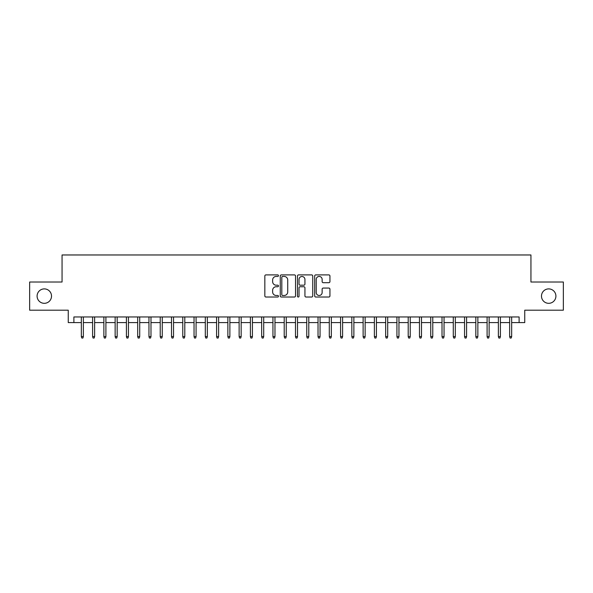 <?xml version="1.0" encoding="UTF-8"?>
<svg xmlns="http://www.w3.org/2000/svg" width="593" height="593" viewBox="0 0 593 593"><rect width="100%" height="100%" fill="white"/><g stroke="black" fill="none" stroke-linecap="round" stroke-linejoin="round"><path stroke-width="0.89" d="M278.465 275.671A0.771 0.771 0 0 0 277.694 274.9L265.938 274.9A1.104 1.104 0 0 0 264.834 276.004L264.834 295.922A1.104 1.104 0 0 0 265.938 297.026L277.694 297.026A0.771 0.771 0 0 0 278.465 296.248A0.771 0.771 0 0 0 277.694 295.477L276.168 295.477A3.543 3.543 0 0 1 272.632 291.934L272.632 290.274A3.543 3.543 0 0 1 276.168 286.738L277.694 286.738A0.771 0.771 0 0 0 278.465 285.959A0.771 0.771 0 0 0 277.694 285.189L276.168 285.189A3.543 3.543 0 0 1 272.632 281.645L272.632 279.985A3.543 3.543 0 0 1 276.168 276.449L277.694 276.449A0.771 0.771 0 0 0 278.465 275.671M541.483 296.107A7.212 7.212 0 0 0 548.695 303.32A7.212 7.212 0 0 0 555.908 296.107A7.212 7.212 0 0 0 548.695 288.895A7.212 7.212 0 0 0 541.483 296.107M37.092 296.107A7.212 7.212 0 0 0 44.305 303.32A7.212 7.212 0 0 0 51.517 296.107A7.212 7.212 0 0 0 44.305 288.895A7.212 7.212 0 0 0 37.092 296.107M328.833 282.698A1.104 1.104 0 0 0 329.938 281.593L329.938 276.004A1.104 1.104 0 0 0 328.833 274.9L315.78 274.9A1.104 1.104 0 0 0 314.675 276.004L314.675 295.922A1.104 1.104 0 0 0 315.78 297.026L328.833 297.026A1.104 1.104 0 0 0 329.938 295.922L329.938 289.169A1.104 1.104 0 0 0 328.833 288.065L323.244 288.065A1.104 1.104 0 0 0 322.14 289.169L322.14 292.519A2.958 2.958 0 0 1 319.182 295.477A2.958 2.958 0 0 1 316.217 292.519L316.217 279.407A2.958 2.958 0 0 1 319.182 276.449A2.958 2.958 0 0 1 322.14 279.407L322.14 281.593A1.104 1.104 0 0 0 323.244 282.698L328.833 282.698M73.888 322.592L73.888 316.959L519.112 316.959L519.112 322.592L524.746 322.592L524.746 310.198L563.35 310.198L563.35 282.016L530.943 282.016L530.943 254.968L62.057 254.968L62.057 282.016L29.65 282.016L29.65 310.198L68.254 310.198L68.254 322.592L81.33 322.592M295.529 276.004A1.104 1.104 0 0 0 294.424 274.9L281.371 274.9A1.104 1.104 0 0 0 280.267 276.004L280.267 295.922A1.104 1.104 0 0 0 281.371 297.026L294.424 297.026A1.104 1.104 0 0 0 295.529 295.922L295.529 276.004M298.575 274.9L311.629 274.9A1.104 1.104 0 0 1 312.733 276.004L312.733 295.922A1.104 1.104 0 0 1 311.629 297.026L306.04 297.026A1.104 1.104 0 0 1 304.935 295.922L304.935 287.842A1.104 1.104 0 0 0 303.831 286.738L300.125 286.738A1.104 1.104 0 0 0 299.02 287.842L299.02 296.248A0.771 0.771 0 0 1 298.242 297.026A0.771 0.771 0 0 1 297.471 296.248L297.471 276.004A1.104 1.104 0 0 1 298.575 274.9M83.361 322.592L92.604 322.592M94.628 322.592L103.871 322.592M105.902 322.592L115.146 322.592M117.169 322.592L126.413 322.592M128.444 322.592L137.687 322.592M139.718 322.592L148.954 322.592M150.985 322.592L160.229 322.592M162.26 322.592L171.503 322.592M173.527 322.592L182.77 322.592M184.801 322.592L194.044 322.592M196.075 322.592L205.311 322.592M207.342 322.592L216.586 322.592M218.617 322.592L227.86 322.592M229.884 322.592L239.127 322.592M241.158 322.592L250.402 322.592M252.425 322.592L261.669 322.592M263.7 322.592L272.943 322.592M274.974 322.592L284.217 322.592M286.241 322.592L295.484 322.592M297.516 322.592L306.759 322.592M308.783 322.592L318.026 322.592M320.057 322.592L329.3 322.592M331.331 322.592L340.575 322.592M342.598 322.592L351.842 322.592M353.873 322.592L363.116 322.592M365.14 322.592L374.383 322.592M376.414 322.592L385.658 322.592M387.689 322.592L396.925 322.592M398.956 322.592L408.199 322.592M410.23 322.592L419.473 322.592M421.497 322.592L430.74 322.592M432.771 322.592L442.015 322.592M444.046 322.592L453.282 322.592M455.313 322.592L464.556 322.592M466.587 322.592L475.831 322.592M477.854 322.592L487.098 322.592M489.129 322.592L498.372 322.592M500.396 322.592L509.639 322.592M511.67 322.592L519.112 322.592M282.587 276.449A0.771 0.771 0 0 0 281.816 277.22L281.816 294.699A0.771 0.771 0 0 0 282.587 295.477L284.195 295.477A3.543 3.543 0 0 0 287.731 291.934L287.731 279.985A3.543 3.543 0 0 0 284.195 276.449L282.587 276.449M304.935 279.459A2.958 2.958 0 0 0 301.978 276.501A2.958 2.958 0 0 0 299.02 279.459L299.02 284.084A1.104 1.104 0 0 0 300.125 285.189L303.831 285.189A1.104 1.104 0 0 0 304.935 284.084L304.935 279.459M81.33 336.572L81.782 338.032L82.909 338.032L83.361 336.572L81.33 336.572L81.33 316.959M83.361 336.572L83.361 316.959M92.604 336.572L93.049 338.032L94.176 338.032L94.628 336.572L92.604 336.572L92.604 316.959M94.628 336.572L94.628 316.959M103.871 336.572L104.324 338.032L105.45 338.032L105.902 336.572L103.871 336.572L103.871 316.959M105.902 336.572L105.902 316.959M115.146 336.572L115.598 338.032L116.725 338.032L117.169 336.572L115.146 336.572L115.146 316.959M117.169 336.572L117.169 316.959M126.413 336.572L126.865 338.032L127.992 338.032L128.444 336.572L126.413 336.572L126.413 316.959M128.444 336.572L128.444 316.959M137.687 336.572L138.139 338.032L139.266 338.032L139.718 336.572L137.687 336.572L137.687 316.959M139.718 336.572L139.718 316.959M148.954 336.572L149.406 338.032L150.533 338.032L150.985 336.572L148.954 336.572L148.954 316.959M150.985 336.572L150.985 316.959M160.229 336.572L160.681 338.032L161.807 338.032L162.26 336.572L160.229 336.572L160.229 316.959M162.26 336.572L162.26 316.959M171.503 336.572L171.948 338.032L173.082 338.032L173.527 336.572L171.503 336.572L171.503 316.959M173.527 336.572L173.527 316.959M182.77 336.572L183.222 338.032L184.349 338.032L184.801 336.572L182.77 336.572L182.77 316.959M184.801 336.572L184.801 316.959M194.044 336.572L194.497 338.032L195.623 338.032L196.075 336.572L194.044 336.572L194.044 316.959M196.075 336.572L196.075 316.959M205.311 336.572L205.764 338.032L206.89 338.032L207.342 336.572L205.311 336.572L205.311 316.959M207.342 336.572L207.342 316.959M216.586 336.572L217.038 338.032L218.165 338.032L218.617 336.572L216.586 336.572L216.586 316.959M218.617 336.572L218.617 316.959M227.86 336.572L228.305 338.032L229.432 338.032L229.884 336.572L227.86 336.572L227.86 316.959M229.884 336.572L229.884 316.959M239.127 336.572L239.579 338.032L240.706 338.032L241.158 336.572L239.127 336.572L239.127 316.959M241.158 336.572L241.158 316.959M250.402 336.572L250.854 338.032L251.981 338.032L252.425 336.572L250.402 336.572L250.402 316.959M252.425 336.572L252.425 316.959M261.669 336.572L262.121 338.032L263.248 338.032L263.7 336.572L261.669 336.572L261.669 316.959M263.7 336.572L263.7 316.959M272.943 336.572L273.395 338.032L274.522 338.032L274.974 336.572L272.943 336.572L272.943 316.959M274.974 336.572L274.974 316.959M284.217 336.572L284.662 338.032L285.789 338.032L286.241 336.572L284.217 336.572L284.217 316.959M286.241 336.572L286.241 316.959M295.484 336.572L295.937 338.032L297.063 338.032L297.516 336.572L295.484 336.572L295.484 316.959M297.516 336.572L297.516 316.959M306.759 336.572L307.211 338.032L308.338 338.032L308.783 336.572L306.759 336.572L306.759 316.959M308.783 336.572L308.783 316.959M318.026 336.572L318.478 338.032L319.605 338.032L320.057 336.572L318.026 336.572L318.026 316.959M320.057 336.572L320.057 316.959M329.3 336.572L329.752 338.032L330.879 338.032L331.331 336.572L329.3 336.572L329.3 316.959M331.331 336.572L331.331 316.959M340.575 336.572L341.019 338.032L342.146 338.032L342.598 336.572L340.575 336.572L340.575 316.959M342.598 336.572L342.598 316.959M351.842 336.572L352.294 338.032L353.421 338.032L353.873 336.572L351.842 336.572L351.842 316.959M353.873 336.572L353.873 316.959M363.116 336.572L363.568 338.032L364.695 338.032L365.14 336.572L363.116 336.572L363.116 316.959M365.14 336.572L365.14 316.959M374.383 336.572L374.835 338.032L375.962 338.032L376.414 336.572L374.383 336.572L374.383 316.959M376.414 336.572L376.414 316.959M385.658 336.572L386.11 338.032L387.236 338.032L387.689 336.572L385.658 336.572L385.658 316.959M387.689 336.572L387.689 316.959M396.925 336.572L397.377 338.032L398.503 338.032L398.956 336.572L396.925 336.572L396.925 316.959M398.956 336.572L398.956 316.959M408.199 336.572L408.651 338.032L409.778 338.032L410.23 336.572L408.199 336.572L408.199 316.959M410.23 336.572L410.23 316.959M419.473 336.572L419.918 338.032L421.052 338.032L421.497 336.572L419.473 336.572L419.473 316.959M421.497 336.572L421.497 316.959M430.74 336.572L431.193 338.032L432.319 338.032L432.771 336.572L430.74 336.572L430.74 316.959M432.771 336.572L432.771 316.959M442.015 336.572L442.467 338.032L443.594 338.032L444.046 336.572L442.015 336.572L442.015 316.959M444.046 336.572L444.046 316.959M453.282 336.572L453.734 338.032L454.861 338.032L455.313 336.572L453.282 336.572L453.282 316.959M455.313 336.572L455.313 316.959M464.556 336.572L465.008 338.032L466.135 338.032L466.587 336.572L464.556 336.572L464.556 316.959M466.587 336.572L466.587 316.959M475.831 336.572L476.275 338.032L477.402 338.032L477.854 336.572L475.831 336.572L475.831 316.959M477.854 336.572L477.854 316.959M487.098 336.572L487.55 338.032L488.676 338.032L489.129 336.572L487.098 336.572L487.098 316.959M489.129 336.572L489.129 316.959M498.372 336.572L498.824 338.032L499.951 338.032L500.396 336.572L498.372 336.572L498.372 316.959M500.396 336.572L500.396 316.959M509.639 336.572L510.091 338.032L511.218 338.032L511.67 336.572L509.639 336.572L509.639 316.959M511.67 336.572L511.67 316.959"/></g></svg>
